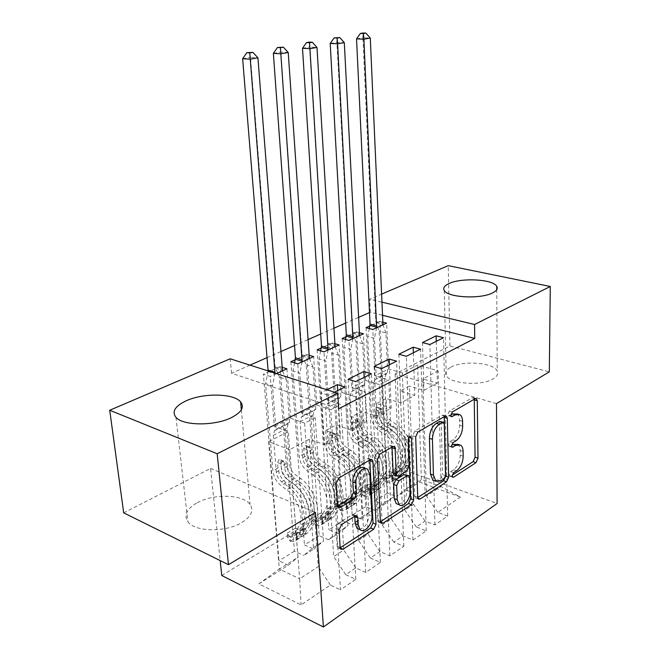 <?xml version="1.0" encoding="UTF-8"?>
<svg xmlns="http://www.w3.org/2000/svg" width="660" height="660" viewBox="0 0 660 660"><rect width="100%" height="100%" fill="white"/><g stroke="black" fill="none" stroke-linecap="round" stroke-linejoin="round"><path stroke-width="0.49" stroke-dasharray="3.3 2.47" d="M457.586 444.081C459.195 445.195 460.053 447.315 460.152 450.425L460.243 455.218C459.962 461.645 457.76 466.488 453.643 469.755L450.689 471.653L449.237 474.862L449.757 476.19L452.232 475.183M474.243 399.217L473.41 397.741L472.164 397.823L449.353 411.031L447.868 414.257L448.486 415.734L450.879 414.851M456.803 413.663C458.552 414.81 459.484 417.046 459.591 420.362L459.682 425.255C459.401 431.797 457.174 436.656 453.016 439.832L450.029 441.656L448.561 444.873L449.13 446.267L451.555 445.327M197.274 502.705C213.807 493.416 243.284 494.332 250.058 504.496C254.009 510.65 251.138 516.739 241.453 522.769C225.505 532.496 194.807 531.894 187.902 521.845C183.587 515.146 186.706 508.761 197.274 502.705M450.805 367.24C462.932 360.154 493.762 362.571 497.236 371.068C498.547 373.857 497.161 376.472 493.086 378.906C481.387 386.306 449.584 383.864 446.234 375.482C444.79 372.471 446.317 369.724 450.805 367.24M221.752 575.504L398.871 468.047L497.095 503.497M460.408 497.079L419.479 482.105L396.611 496.601L406.626 488.623L402.303 372.941L417.648 365.054L438.174 370.821L441.119 486.527L460.408 497.079L437.819 512.366L447.67 516.136L434.932 524.906L425.032 521.02L416.32 526.911L426.244 530.871L412.921 540.037L402.963 535.953L393.855 542.116L403.837 546.282L389.895 555.868L379.879 551.57L370.342 558.022L380.383 562.411L365.772 572.451L355.707 567.93L345.716 574.687L355.806 579.307L340.486 589.834L328.342 395.257L320.785 392.807L324.142 444.601L309.358 439.222L289.748 449.641L299.656 578.803L279.312 569.085L297.949 557.304L288.304 431.566L274.329 426.484L270.262 376.431L263.365 374.195L278.957 560.843L288.28 565.232L258.844 583.877L301.067 604.906L330.379 585.073L340.486 589.834M382.552 322.105L379.888 321.428L387.453 493.094L396.611 496.601M387.453 493.094L374.5 501.179L383.683 504.784L374.88 510.361L384.854 502.392L379.541 384.648L388.765 379.904L375.004 375.804L372.85 329.488M359.098 332.632L356.614 331.963L365.681 506.69L374.88 510.361M365.681 506.69L352.159 515.13L361.391 518.909L352.192 524.733L362.109 516.764L355.724 396.899L365.376 391.933L351.549 387.61L348.975 340.411M334.546 343.629L332.277 342.994L342.952 520.88L352.192 524.733M342.952 520.88L328.837 529.691L338.101 533.668L328.498 539.748L338.332 531.787L330.775 409.728L340.89 404.522L327.005 399.968L323.977 351.854M308.822 355.146L306.776 354.536L319.217 535.697L328.498 539.748M319.217 535.697L304.466 544.913L313.756 549.087L303.707 555.456L313.442 547.511L304.615 423.175L315.233 417.722L301.29 412.912L297.767 363.841M281.82 367.207L280.038 366.647L294.401 551.199L303.707 555.456M294.401 551.199L278.957 560.843M306.776 354.536L295.218 359.774M356.614 331.963L346.087 336.732M250 365.137L231.544 373.255L338.646 408.812M382.247 315.2L370.334 312.205L369.493 312.576M358.33 317.485L345.659 323.062M333.647 328.35L320.702 334.034M307.766 339.727L294.55 345.543M280.624 351.664L267.102 357.613M379.888 321.428L369.823 325.982M332.277 342.994L321.247 347.985M280.038 366.647L263.365 374.195M276.441 373.601L270.262 376.431M334.488 392.188L328.342 395.257M326.939 389.771L320.785 392.807M325.636 430.584L333.704 556.586L343.769 550.028L336.221 424.966L325.636 430.584L340.387 435.781L324.142 444.601M345.716 574.687L333.704 556.586M355.707 567.93L343.769 550.028M289.748 449.641L268.653 441.672L288.304 431.566M268.653 441.672L279.312 569.085L258.844 583.877M288.28 565.232L297.949 557.304M389.367 364.765L391.174 408.193L376.447 416.188L361.796 411.378L351.714 416.732L357.868 528.718M357.885 528.94L358.512 540.408L368.115 534.146L361.796 411.378M370.342 558.022L358.512 540.408M379.879 551.57L368.115 534.146M313.442 547.511L323.532 541.134L315.233 417.722M313.756 549.087L323.532 541.134M376.563 403.54L382.198 524.956L391.38 518.974L386.183 398.434L376.563 403.54L391.174 408.193M393.855 542.116L382.198 524.956M402.963 535.953L391.38 518.974M338.332 531.787L347.968 525.698L340.89 404.522M338.101 533.668L347.968 525.698M400.273 390.943L404.836 510.188L413.614 504.463L409.456 386.075L400.273 390.943L414.793 395.356L400.752 402.988L386.183 398.434M416.32 526.911L404.836 510.188M425.032 521.02L413.614 504.463M362.109 516.764L371.324 510.939L365.376 391.933M361.391 518.909L371.324 510.939M438.174 370.821L422.911 378.923L426.5 496.064L441.119 486.527L421.327 479.333L417.648 365.054M437.819 512.366L426.5 496.064M384.854 502.392L393.673 496.815L388.765 379.904M383.683 504.784L393.673 496.815M496.477 403.615L395.125 373.989L449.955 345.939L549.31 371.861M449.955 345.939L448.239 265.666M231.544 373.255L230.183 358.792M370.334 312.205L369.724 299.195L381.348 294.236M395.125 373.989L398.871 468.047M123.692 512.861L210.573 468.41L220.192 560.596M381.686 302.082L369.724 299.195M309.358 439.222L318.252 566.668L299.656 578.803L301.067 604.906M406.626 488.623L421.327 479.333L419.479 482.105M304.615 423.175L290.664 418.258L274.329 426.484M330.775 409.728L316.866 405.067L301.29 412.912M355.724 396.899L341.863 392.486L327.005 399.968M379.541 384.648L365.747 380.465L351.549 387.61M402.303 372.941L388.583 368.965L375.004 375.804M436.268 341.335L437.349 383.105L422.911 378.923M437.349 383.105L423.943 390.39L409.456 386.075M364.18 377.355L366.399 421.649L351.714 416.732M366.399 421.649L350.947 430.048L336.221 424.966M330.379 585.073L318.252 566.668M210.573 468.41L315.439 512.408M366.052 327.69L374.5 501.179M388.583 368.965L386.669 323.161M422.491 342.573L423.943 390.39M434.932 524.906L429.883 344.52M447.67 516.136L443.487 337.722M342.144 338.522L352.159 515.13M365.747 380.465L363.429 333.795M398.887 354.23L400.752 402.988M413.366 352.77L414.793 395.356M412.921 540.037L406.329 356.293M426.244 530.871L420.593 349.165M317.122 349.858L328.837 529.691M341.863 392.486L339.116 344.924M374.129 366.457L376.447 416.188M389.895 555.868L381.62 368.635M403.837 546.282L396.594 361.16M290.887 361.738L304.466 544.913M316.866 405.067L313.64 356.582M348.125 379.302L350.947 430.048M365.772 572.451L355.658 381.612M380.383 562.411L371.39 373.75M290.664 418.258L286.927 368.808M337.714 390.58L340.387 435.781M355.806 579.307L344.899 386.983M444.23 416.683L443.404 415.231L441.986 415.297L414.901 430.988L412.657 435.781L414.744 496.122L415.486 497.986L417.739 497.533M434.742 480.843L437.885 479.894L441.078 477.84L442.555 474.598L445.508 475.645M440.649 421.361L441.268 422.837L442.555 474.598M380.424 521.713L380.045 521.961L380.507 522.151M392.024 447.067L391.231 445.673L389.491 445.706L376.794 453.057L374.418 458.065L377.396 520.195L378.114 522.019L380.045 521.961M394.68 475.167L403.813 469.92L406.065 465.085L405.1 439.131L408.144 440.154M408.499 438.331L407.83 435.707C406.329 435.452 405.421 436.59 405.1 439.131M398.079 504.331C403.334 503.11 406.312 498.498 407.014 490.495L410.008 491.617M405.694 474.589L406.494 476.545L407.014 490.495M354.75 516.268L354.057 514.841L351.978 514.858L338.514 523.256L336.022 528.479L337.136 546.15L337.813 547.899L340.189 547.784M359.32 529.328C365.046 528 368.263 523.165 368.957 514.808L371.976 516.029M364.6 468.262L366.861 473.657L368.957 514.808M369.839 459.979L369.055 458.626L367.166 458.634L335.651 476.883L333.127 482.122L334.504 504.141L335.272 506.047L337.639 505.948M383.328 479.119L383.147 475.183L386.125 478.376L386.372 482.419L383.328 479.119L389.846 475.151L397.237 475.761L397.081 471.834L398.978 471.776L399.844 471.026L406.502 461.101C412.541 452.966 406.601 434.709 395.711 428.084L391.537 430.444L386.05 426.863C381.554 423.588 379.046 419.149 378.51 413.548L378.279 408.466L377.726 407.269L376.852 407.294L375.598 409.901L375.837 415C376.373 420.618 378.889 425.065 383.394 428.348L388.888 431.945L384.656 434.338L379.153 430.716C374.649 427.416 372.116 422.944 371.572 417.31L367.661 336.427L374.443 338.25L376.299 378.411L387.601 372.685L386.166 374.055L384.673 378.477L386.141 412.376C386.479 415.981 388.096 418.836 390.992 420.923L396.487 424.479C409.654 432.448 416.823 454.55 409.497 464.327L402.806 474.235L397.023 478.219L398.706 476.751L405.388 466.834C412.706 457.034 405.496 434.849 392.312 426.83L396.487 424.479M386.372 482.419L390.266 482.386L391.949 480.917L398.607 470.968C405.908 461.142 398.632 438.817 385.415 430.708L389.647 428.323L384.145 424.735C381.241 422.623 379.615 419.752 379.269 416.122L379.03 411.015L380.292 408.4L381.158 408.375L381.711 409.571L381.942 414.661C382.28 418.283 383.905 421.146 386.81 423.258L392.312 426.83M397.237 475.761L401.123 475.695M395.711 428.084L390.233 424.52C385.745 421.27 383.245 416.856 382.717 411.271L379.153 331.114L375.812 321.511L362.926 37.752L370.276 38.074M387.601 372.685L385.918 332.896L379.153 331.114M386.199 478.459L388.105 478.417L388.971 477.659L395.587 467.692C401.602 459.525 395.587 441.078 384.656 434.338M385.415 430.708L379.904 427.094C376.992 424.966 375.358 422.078 375.004 418.44L373.395 384.236L374.863 379.789L376.299 378.411M383.147 475.183L389.68 471.232L389.846 475.151M397.081 471.834L389.68 471.232M391.537 430.444C402.443 437.11 408.416 455.441 402.385 463.592L395.744 473.525L392.304 475.86L399.762 465.176C405.793 457.017 399.803 438.644 388.888 431.945M369.295 328.548L367.661 336.427M356.54 38.858L362.926 37.752L362.975 33M389.647 428.323C402.847 436.376 410.083 458.617 402.773 468.427L396.099 478.36L394.416 479.828L391.817 479.985C391.966 479.102 393.063 478.648 395.092 478.632L397.023 478.219M376.612 327.764L374.443 338.25M385.918 332.896L382.973 324.852M360.962 492.723L360.748 488.713L363.726 492.154L363.94 496.18L360.962 492.723L367.768 488.582L375.276 489.225L375.086 485.232L376.992 485.199L377.858 484.44L384.442 474.433C390.431 466.232 384.326 447.587 373.346 440.723L368.989 443.19L363.454 439.486C358.924 436.111 356.367 431.566 355.789 425.857L355.509 420.684L354.956 419.496L354.007 419.512L352.712 422.185L352.993 427.375C353.578 433.092 356.144 437.646 360.682 441.037L366.217 444.757L361.796 447.257L356.251 443.512C351.706 440.105 349.132 435.526 348.538 429.784L343.901 347.408L350.707 349.33L352.927 390.25L364.741 384.268L363.313 385.646L361.861 390.126L363.627 424.644C363.99 428.315 365.632 431.236 368.56 433.397L374.096 437.068C387.362 445.318 394.738 467.89 387.478 477.749L380.853 487.74L374.897 491.848L376.571 490.372L383.179 480.364C390.431 470.489 383.014 447.835 369.724 439.527L374.096 437.068M363.94 496.18L367.834 496.188L369.509 494.719L376.093 484.688C383.328 474.787 375.837 451.976 362.522 443.578L366.952 441.086L361.399 437.374C358.471 435.188 356.812 432.251 356.441 428.555L356.161 423.357L357.456 420.676L358.405 420.659L358.957 421.847L359.23 427.036C359.601 430.716 361.259 433.653 364.188 435.823L369.724 439.527M375.276 489.225L379.178 489.209M373.346 440.723L367.826 437.044C363.305 433.686 360.756 429.165 360.178 423.481L355.913 341.855L352.341 332.096L336.905 42.281L344.297 42.636M364.741 384.268L362.711 343.728L355.913 341.855M363.726 492.154L365.632 492.129L366.498 491.37L373.04 481.321C378.997 473.088 372.809 454.245 361.796 447.257M362.522 443.578L356.969 439.84C354.032 437.638 352.374 434.684 351.986 430.98L350.064 396.157L351.499 391.636L352.927 390.25M360.748 488.713L367.57 484.597L367.768 488.582M375.086 485.232L367.57 484.597M368.989 443.19C379.978 450.103 386.116 468.814 380.143 477.031L372.702 487.814C370.705 488.252 369.6 488.821 369.385 489.522L370.846 488.722L377.404 478.69C383.369 470.464 377.215 451.696 366.217 444.757M345.526 339.454L343.901 347.408M330.206 43.453L336.905 42.281L336.831 37.438M366.952 441.086C380.242 449.427 387.692 472.147 380.449 482.031L373.849 492.046L372.174 493.523L369.592 493.672C369.74 492.731 370.87 492.253 372.966 492.236L374.897 491.848M352.918 338.605L350.707 349.33M362.711 343.728L359.568 335.56M337.598 506.938L337.351 502.854L340.18 506.368L340.502 510.559L337.598 506.938L344.718 502.606L352.349 503.291L352.118 499.224L354.024 499.216L354.882 498.457L361.391 488.367C367.315 480.101 361.028 461.051 349.973 453.94L345.411 456.522L339.842 452.686C335.272 449.188 332.673 444.543 332.038 438.727L331.708 433.463L331.163 432.284L330.124 432.292L328.779 435.031L329.117 440.311C329.761 446.135 332.368 450.805 336.938 454.303L342.515 458.156L337.887 460.771L332.302 456.893C327.723 453.37 325.108 448.685 324.456 442.835L319.019 358.9L325.858 360.938L328.465 402.641L340.832 396.379L339.421 397.765L338.002 402.311L340.09 437.464C340.486 441.202 342.161 444.188 345.114 446.424L350.691 450.227C364.048 458.782 371.646 481.841 364.46 491.782L357.91 501.847L351.78 506.08L353.438 504.603L359.964 494.513C367.141 484.564 359.502 461.414 346.12 452.801L350.691 450.227M340.502 510.559L344.396 510.617L346.054 509.149L352.555 499.034C359.7 489.06 351.986 465.745 338.58 457.034L343.216 454.435L337.623 450.582C334.67 448.33 332.986 445.318 332.574 441.556L332.244 436.26L333.589 433.513L334.628 433.505L335.173 434.684L335.495 439.964C335.907 443.718 337.582 446.721 340.535 448.965L346.12 452.801M352.349 503.291L356.251 503.324M349.973 453.94L344.413 450.128C339.85 446.663 337.26 442.027 336.633 436.235L331.6 353.084L327.789 343.175L309.565 47.041L316.981 47.438M340.832 396.379L338.432 355.063L331.6 353.084M340.246 506.459L342.152 506.467L343.01 505.709L349.47 495.569C355.352 487.27 348.975 468.014 337.887 460.771M338.58 457.034L332.986 453.164C330.025 450.887 328.334 447.868 327.921 444.089L325.661 408.614L327.055 404.036L328.465 402.641M337.351 502.854L344.479 498.547L344.718 502.606M352.118 499.224L344.479 498.547M345.411 456.522C356.483 463.683 362.802 482.806 356.895 491.081L349.544 501.955C347.482 502.392 346.343 502.986 346.137 503.737L347.556 502.928L354.032 492.814C359.931 484.522 353.587 465.349 342.515 458.156M320.661 350.881L319.019 358.9M302.511 48.271L309.565 47.041L309.342 42.1M343.216 454.435C356.606 463.081 364.27 486.296 357.109 496.254L350.592 506.352L348.934 507.829L346.385 507.961C346.525 506.962 347.68 506.459 349.849 506.451L351.78 506.08M328.102 349.965L325.858 360.938M338.432 355.063L335.074 346.772M313.17 521.796L312.881 517.646L315.62 521.334L315.983 525.599L313.17 521.796L320.62 517.267L328.375 517.993L328.111 513.86L330.016 513.876L330.866 513.117L337.276 502.936C343.117 494.612 336.649 475.142 325.52 467.767L320.743 470.464L315.134 466.488C310.53 462.874 307.882 458.114 307.189 452.191L306.809 446.82L306.273 445.665L305.135 445.648L303.748 448.47L304.128 453.849C304.829 459.781 307.486 464.566 312.089 468.188L317.707 472.18L312.865 474.919L307.238 470.902C302.626 467.247 299.97 462.445 299.252 456.489L292.949 370.936L299.813 373.09L302.849 415.618L315.81 409.051L314.408 410.454L313.03 415.066L315.463 450.871C315.909 454.682 317.608 457.743 320.578 460.053L326.197 463.996C339.644 472.873 347.482 496.444 340.378 506.451L333.927 516.607L327.599 520.963L329.249 519.486L335.676 509.322C342.754 499.298 334.884 475.629 321.412 466.686L326.197 463.996M315.983 525.599L319.877 525.715L321.519 524.238L327.913 514.049C334.966 504.009 327.013 480.166 313.516 471.124L318.367 468.402L312.741 464.409C309.771 462.074 308.055 458.989 307.601 455.153L307.222 449.765L308.616 446.935L309.754 446.952L310.283 448.107L310.662 453.486C311.108 457.314 312.815 460.391 315.793 462.718L321.412 466.686M328.375 517.993L332.277 518.083M325.52 467.767L319.918 463.815C315.323 460.226 312.683 455.483 311.998 449.584L306.141 364.848L302.057 354.783L280.797 52.057L288.23 52.495M315.81 409.051L312.988 366.943L306.141 364.848M315.686 521.425L317.592 521.458L318.442 520.699L324.794 510.485C330.602 502.12 324.027 482.443 312.865 474.919M313.516 471.124L307.882 467.107C304.903 464.755 303.188 461.662 302.725 457.809L300.11 421.674L301.455 417.021L302.849 415.618M312.881 517.646L320.339 513.142L320.62 517.267M328.111 513.86L320.339 513.142M320.743 470.464C331.881 477.898 338.399 497.442 332.566 505.783L325.33 516.739C323.194 517.192 322.022 517.811 321.816 518.603L323.194 517.795L329.571 507.598C335.396 499.249 328.853 479.647 317.707 472.18M294.591 362.868L292.949 370.936M273.364 53.353L280.797 52.057L280.409 47.008M318.367 468.402C331.848 477.378 339.751 501.113 332.689 511.137L326.271 521.317L324.621 522.794L322.105 522.91C322.245 521.854 323.433 521.317 325.677 521.317L327.599 520.963M302.099 361.861L299.813 373.09M312.988 366.943L309.408 358.52M287.603 537.347L287.265 533.123L289.905 537.001L290.309 541.34L287.603 537.347L295.399 532.604L303.295 533.379L302.981 529.171L304.887 529.221L305.728 528.454L312.023 518.199C317.782 509.817 311.099 489.91 299.904 482.245L294.904 485.075L289.253 480.95C284.625 477.213 281.927 472.321 281.168 466.282L280.731 460.82L280.211 459.682L278.965 459.649L277.522 462.544L277.967 468.022C278.726 474.07 281.432 478.978 286.069 482.732L291.72 486.874L286.638 489.745L280.987 485.57C276.342 481.792 273.628 476.866 272.852 470.794L265.609 383.575L272.481 385.852L275.987 429.223L289.583 422.342L288.189 423.745L286.869 428.431L289.682 464.912C290.161 468.798 291.901 471.941 294.888 474.334L300.539 478.417C314.077 487.641 322.154 511.747 315.158 521.821L308.822 532.051L302.288 536.547L303.922 535.07L310.233 524.824C317.204 514.734 309.086 490.529 295.531 481.239L300.539 478.417M290.309 541.34L294.203 541.522L295.82 540.045L302.099 529.782C309.037 519.676 300.828 495.289 287.257 485.892L292.339 483.029L286.679 478.896C283.676 476.479 281.935 473.311 281.44 469.4L281.003 463.914L282.447 461.01L283.693 461.035L284.212 462.181L284.65 467.659C285.137 471.553 286.877 474.713 289.872 477.122L295.531 481.239M303.295 533.379L307.189 533.528M299.904 482.245L294.269 478.145C289.641 474.433 286.951 469.573 286.209 463.559L279.444 377.182L275.08 366.96L250.47 57.337L257.92 57.816M289.583 422.342L286.316 379.393L279.444 377.182M289.971 537.1L291.877 537.158L292.71 536.398L298.947 526.102C304.648 517.688 297.866 497.558 286.638 489.745M287.257 485.892L281.581 481.726C278.586 479.292 276.829 476.108 276.334 472.189L273.314 435.353L274.609 430.633L275.987 429.223M287.265 533.123L295.078 528.404L295.399 532.604M302.981 529.171L295.078 528.404M294.904 485.075C306.108 492.797 312.832 512.787 307.09 521.185L299.978 532.216C297.767 532.678 296.563 533.33 296.356 534.163L297.693 533.354L303.955 523.083C309.68 514.676 302.932 494.629 291.72 486.874M268.125 370.936L265.609 383.575M242.641 58.699L250.47 57.337L249.909 52.181M292.339 483.029C305.902 492.36 314.061 516.64 307.098 526.73L300.803 536.984L299.17 538.461L296.695 538.568C296.827 537.438 298.056 536.877 300.374 536.877L302.288 536.547M275.014 373.147L272.481 385.852M286.316 379.393L282.48 370.846M450.788 476.116L452.306 476.652M449.46 415.685L451.077 416.188M450.128 446.209L451.696 446.729M453.643 469.755L456.588 470.778M460.243 455.218L463.188 456.209M460.152 450.425L463.106 451.407M450.029 441.656L453.007 442.637M453.016 439.832L455.986 440.806M459.682 425.255L462.66 426.195M459.591 420.362L462.569 421.294M449.353 411.031L452.356 411.955M472.164 397.823L475.142 398.698M450.689 471.653L453.635 472.684M414.744 496.122L417.722 497.244M412.657 435.781L415.685 436.796M414.901 430.988L417.937 431.986M441.986 415.297L444.997 416.237M417.169 497.904L417.862 498.168M441.078 477.84L444.031 478.896M441.268 422.837L444.271 423.794M437.885 479.894L440.847 480.959M377.396 520.195L380.407 521.416M374.418 458.065L377.479 459.17M376.794 453.057L379.863 454.146M389.491 445.706L392.543 446.762M395.736 474.853L398.764 475.967M403.813 469.92L406.824 471.009M406.065 465.085L409.084 466.158M408.457 437.176L409.051 437.382M406.494 476.545L409.497 477.642M338.514 523.256L341.558 524.543M351.978 514.858L355.014 516.104M366.861 473.657L369.922 474.804M334.504 504.141L337.565 505.395M333.127 482.122L336.212 483.326M335.651 476.883L338.745 478.079M367.166 458.634L370.235 459.748M337.136 546.15L340.164 547.478M336.022 528.479L339.067 529.774M381.711 409.571L378.279 408.466M386.298 482.336L397.048 475.744M396.891 471.817L386.125 478.376M405.388 466.834L409.497 464.327M406.502 461.101L402.385 463.592M381.942 414.661L386.141 412.376M373.395 384.236L384.673 378.477M375.004 418.44L379.269 416.122M382.717 411.271L378.51 413.548M375.837 415L371.572 417.31M386.81 423.258L390.992 420.923M379.904 427.094L384.145 424.735M390.233 424.52L386.05 426.863M383.394 428.348L379.153 430.716M398.607 470.968L402.773 468.427M399.762 465.176L395.587 467.692M398.706 476.751L402.806 474.235M399.844 471.026L395.744 473.525M391.949 480.917L396.099 478.36M393.129 475.117L388.971 477.659M374.863 379.789L386.166 374.055M376.035 322.674L382.816 324.423M375.812 321.511L382.602 323.26M394.911 474.268L395.092 478.632M392.304 475.86L392.494 480.233M379.03 411.015L375.598 409.901M358.957 421.847L355.509 420.684M363.866 496.097L375.094 489.209M374.897 485.215L363.652 492.071M383.179 480.364L387.478 477.749M384.442 474.433L380.143 477.031M359.23 427.036L363.627 424.644M350.064 396.157L361.861 390.126M351.986 430.98L356.441 428.555M360.178 423.481L355.789 425.857M352.993 427.375L348.538 429.784M364.188 435.823L368.56 433.397M356.969 439.84L361.399 437.374M367.826 437.044L363.454 439.486M360.682 441.037L356.251 443.512M376.093 484.688L380.449 482.031M377.404 478.69L373.04 481.321M376.571 490.372L380.853 487.74M377.858 484.44L373.568 487.055M369.509 494.719L373.849 492.046M370.846 488.722L366.498 491.37M351.499 391.636L363.313 385.646M352.588 333.284L359.403 335.132M352.341 332.096L359.164 333.935M372.751 487.798L372.966 492.236M370.021 489.464L370.243 493.911M356.161 423.357L352.712 422.185M335.173 434.684L331.708 433.463M340.428 510.469L352.159 503.275M351.928 499.216L340.18 506.368M359.964 494.513L364.46 491.782M361.391 488.367L356.895 491.081M335.495 439.964L340.09 437.464M325.661 408.614L338.002 402.311M327.921 444.089L332.574 441.556M336.633 436.235L332.038 438.727M329.117 440.311L324.456 442.835M340.535 448.965L345.114 446.424M332.986 453.164L337.623 450.582M344.413 450.128L339.842 452.686M336.938 454.303L332.302 456.893M352.555 499.034L357.109 496.254M354.032 492.814L349.47 495.569M353.438 504.603L357.91 501.847M354.882 498.457L350.402 501.196M346.054 509.149L350.592 506.352M347.556 502.928L343.01 505.709M327.055 404.036L339.421 397.765M328.045 344.388L334.892 346.335M327.789 343.175L334.637 345.122M349.585 501.93L349.849 506.451M346.739 503.671L347.003 508.2M332.244 436.26L328.779 435.031M310.283 448.107L306.809 446.82M315.909 525.5L328.185 517.976M327.913 513.843L315.62 521.334M335.676 509.322L340.378 506.451M337.276 502.936L332.566 505.783M310.662 453.486L315.463 450.871M300.11 421.674L313.03 415.066M302.725 457.809L307.601 455.153M311.998 449.584L307.189 452.191M304.128 453.849L299.252 456.489M315.793 462.718L320.578 460.053M307.882 467.107L312.741 464.409M319.918 463.815L315.134 466.488M312.089 468.188L307.238 470.902M327.913 514.049L332.689 511.137M329.571 507.598L324.794 510.485M329.249 519.486L333.927 516.607M330.866 513.117L326.18 515.98M321.519 524.238L326.271 521.317M323.194 517.795L318.442 520.699M301.455 417.021L314.408 410.454M302.346 356.012L309.218 358.075M302.057 354.783L308.938 356.837M325.372 516.714L325.677 521.317M322.393 518.537L322.699 523.149M307.222 449.765L303.748 448.47M284.212 462.181L280.731 460.82M290.243 541.241L303.097 533.362M302.783 529.155L289.905 537.001M310.233 524.824L315.158 521.821M312.023 518.199L307.09 521.185M284.65 467.659L289.682 464.912M273.314 435.353L286.869 428.431M276.334 472.189L281.44 469.4M286.209 463.559L281.168 466.282M277.967 468.022L272.852 470.794M289.872 477.122L294.888 474.334M281.581 481.726L286.679 478.896M294.269 478.145L289.253 480.95M286.069 482.732L280.987 485.57M302.099 529.782L307.098 526.73M303.955 523.083L298.947 526.102M303.922 535.07L308.822 532.051M305.728 528.454L300.82 531.448M295.82 540.045L300.803 536.984M297.693 533.354L292.71 536.398M274.609 430.633L288.189 423.745M275.385 368.214L282.274 370.384M275.08 366.96L281.968 369.13M268.034 371.539L274.923 373.75M300.019 532.191L300.374 536.877M296.893 534.097L297.256 538.791M281.003 463.914L277.522 462.544M449.757 476.19L452.702 477.23M448.486 415.734L451.489 416.666M449.13 446.267L452.1 447.257M241.346 409.769L250.058 504.496M496.757 289.625L497.236 371.068M444.295 290.54L446.234 375.482M175.964 417.326L187.902 521.845M458.939 444.518L460.548 445.055M458.197 414.1L459.789 414.587M473.41 397.741L475.942 398.475M443.404 415.231L445.88 415.998M415.486 497.986L418.457 499.117M378.114 522.019L381.117 523.24M391.231 445.673L393.566 446.482M407.83 435.707L410.413 436.573M408.045 475.439L408.705 475.687M354.057 514.841L356.243 515.732M365.475 468.584L367.67 469.392M335.272 506.047L338.341 507.301M369.055 458.626L371.324 459.442M337.813 547.899L340.832 549.227M381.158 408.375L377.726 407.269M394.416 479.828L390.266 482.386M398.978 471.776L394.87 474.284M392.263 475.877L388.105 478.417M391.644 475.926L391.817 479.985M358.405 420.659L354.956 419.496M372.174 493.523L367.834 496.188M376.992 485.199L372.702 487.814M369.979 489.481L365.632 492.129M369.385 489.522L369.592 493.672M334.628 433.505L331.163 432.284M348.934 507.829L344.396 510.617M354.024 499.216L349.544 501.955M346.698 503.695L342.152 506.467M346.137 503.737L346.385 507.961M309.754 446.952L306.273 445.665M324.621 522.794L319.877 525.715M330.016 513.876L325.33 516.739M322.352 518.554L317.592 521.458M321.816 518.603L322.105 522.91M283.693 461.035L280.211 459.682M299.17 538.461L294.203 541.522M304.887 529.221L299.978 532.216M296.851 534.121L291.877 537.158M296.356 534.163L296.695 538.568"/><path stroke-width="0.99" d="M452.183 475.901L452.702 477.23L453.733 477.155L476 462.66L477.997 458.205L477.271 400.736L476.388 398.607L475.142 398.698L452.356 411.955L450.871 415.189L451.489 416.666L455.466 414.851L459.789 414.587C461.538 415.734 462.462 417.97 462.569 421.294L462.66 426.195C462.371 432.745 460.144 437.613 455.986 440.806L453.007 442.637L451.531 445.855L452.1 447.257L456.077 445.352L460.548 445.055C462.157 446.168 463.007 448.288 463.106 451.407L463.188 456.209C462.899 462.643 460.696 467.503 456.588 470.778L453.635 472.684L452.183 475.901M186.054 400.867C203.329 392.774 233.78 393.277 240.62 401.899C244.612 407.121 241.543 412.36 231.404 417.623C214.723 426.104 182.902 425.882 175.964 417.326C171.641 411.634 174.999 406.147 186.054 400.867M449.031 283.552C461.513 277.48 493.168 279.213 496.741 286.325C498.077 288.667 496.65 290.878 492.459 292.966C480.422 299.318 447.694 297.569 444.295 290.54C442.819 288.016 444.403 285.689 449.031 283.552M341.558 524.543L339.067 529.774L340.164 547.478L340.832 549.227L343.051 549.219L373.675 529.279L376.027 524.255L372.991 461.794L372.124 459.731L370.235 459.748L338.745 478.079L336.212 483.326L337.565 505.395L338.341 507.301L340.51 507.317L354.065 499.042L356.515 493.894L355.93 483.145C355.195 475.027 363.412 465.49 367.67 469.392L369.922 474.804L371.976 516.029C372.685 524.073 364.229 533.882 360.112 529.658L358.207 524.799L357.835 517.943L357.093 516.087L355.014 516.104L341.558 524.543M337.722 393.22L217.189 453.742L109.717 410.248L230.183 358.792L337.722 393.22L338.646 408.812L474.746 338.423L474.565 324.505L381.686 302.082M381.348 294.236L448.239 265.666L550.283 286.481L549.31 371.861L496.477 403.615L497.095 503.497L323.4 627L315.439 512.408L228.459 564.679L217.189 453.742M550.283 286.481L474.565 324.505M417.722 497.244L418.457 499.117L420.139 499.026L446.548 481.833L448.643 477.213L447.298 418.291L446.407 416.163L444.997 416.237L417.937 431.986L415.685 436.796L417.722 497.244M411.444 504.694L383.048 523.182L381.117 523.24L380.407 521.416L377.479 459.17L379.863 454.146L392.543 446.762L394.284 446.729L395.159 448.816L396.19 474.037L396.998 476.017L398.764 475.967L406.824 471.009L409.084 466.158L408.144 440.154C408.466 437.613 409.373 436.474 410.875 436.73L411.493 438.199L413.663 499.876L411.444 504.694L408.466 503.547L380.424 521.713M220.192 560.596L221.752 575.504L323.4 627M371.39 373.75L363.883 371.522L348.125 379.302L355.658 381.612L371.39 373.75M295.218 359.774L290.887 361.738L297.767 363.841L313.64 356.582L308.822 355.146M420.593 349.165L413.185 347.168L398.887 354.23L406.329 356.293L420.593 349.165M346.087 336.732L342.144 338.522L348.975 340.411L363.429 333.795L359.098 332.632M474.746 338.423L382.247 315.2M369.493 312.576L358.33 317.485M345.659 323.062L333.647 328.35M320.702 334.034L307.766 339.727M294.55 345.543L280.624 351.664M267.102 357.613L250 365.137M369.823 325.982L366.052 327.69L372.85 329.488L386.669 323.161L382.552 322.105M443.487 337.722L436.128 335.833L422.491 342.573L429.883 344.52L443.487 337.722M321.247 347.985L317.122 349.858L323.977 351.854L339.116 344.924L334.546 343.629M396.594 361.16L389.128 359.048L374.129 366.457L381.62 368.635L396.594 361.16M276.441 373.601L286.927 368.808L281.82 367.207M334.488 392.188L344.899 386.983L337.359 384.623L326.939 389.771M228.459 564.679L123.692 512.861L109.717 410.248M436.128 335.833L436.268 341.335M413.185 347.168L413.366 352.77M389.128 359.048L389.367 364.765M363.883 371.522L364.18 377.355M337.359 384.623L337.714 390.58M458.939 444.518L453.106 444.378L456.077 445.352M451.555 445.327L453.106 444.378M458.197 414.1L452.471 413.927L455.466 414.851M450.879 414.851L452.471 413.927M452.232 475.183L473.08 461.67L475.084 457.223L474.243 399.217M417.739 497.533L443.594 480.777L445.698 476.165L444.23 416.683M444.031 478.896L445.508 475.645L444.271 423.794L443.66 422.317L442.654 422.367L439.395 424.281C435.022 427.515 432.704 432.523 432.432 439.321L433.438 475.117L435.864 481.247L440.847 480.959L444.031 478.896M443.281 422.194L439.642 421.418L442.654 422.367M434.742 480.843L432.902 480.183L430.46 474.053L429.429 438.322C429.685 431.541 432.011 426.541 436.384 423.316L439.642 421.418M394.68 475.167L393.971 474.903L393.162 472.931L392.024 447.067M408.499 438.331L410.677 498.745L413.663 499.876M397.237 499.76L399.226 504.776C403.111 508.348 410.545 499.191 410.008 491.617L409.497 477.642L408.705 475.687L406.997 475.744L398.953 480.736L396.66 485.636L397.237 499.76L394.234 498.597L396.231 503.613L398.079 504.331M408.045 475.439L403.986 474.647L406.997 475.744M394.234 498.597L393.649 484.506L395.934 479.614L403.986 474.647M408.466 503.547L410.677 498.745M359.32 529.328L357.093 528.396L355.179 523.545L354.75 516.268M365.475 468.584L364.6 468.262C360.335 464.359 352.118 473.863 352.861 481.965L355.93 483.145M337.639 505.948L351.013 497.83L353.455 492.698L352.861 481.965M340.189 547.784L370.673 528.033L373.015 523.017L369.839 459.979M382.973 324.852L370.276 38.074L363.899 39.196L356.54 38.858L370.046 324.109L369.295 328.548M363.371 33.553L365.921 33.115L362.975 33L360.418 33.437L363.371 33.553L363.899 39.196L376.612 327.764M365.921 33.115L370.276 38.074M356.54 38.858L360.418 33.437M359.568 335.56L344.297 42.636L337.598 43.816L330.206 43.453L346.31 334.818L345.526 339.454M337.103 38.024L339.793 37.57L334.141 37.892L337.103 38.024L337.598 43.816L352.918 338.605M339.793 37.57L344.297 42.636M330.206 43.453L334.141 37.892M335.074 346.772L316.981 47.438L309.936 48.675L302.511 48.271L321.469 346.03L320.661 350.881M309.49 42.727L312.312 42.248L309.342 42.1L306.512 42.578L309.49 42.727L309.936 48.675L328.102 349.965M312.312 42.248L316.981 47.438M302.511 48.271L306.512 42.578M309.408 358.52L288.23 52.495L280.805 53.798L273.364 53.353L295.433 357.778L294.591 362.868M280.409 47.677L283.387 47.173L277.431 47.512L280.409 47.677L302.099 361.861M283.387 47.173L288.23 52.495M273.364 53.353L277.431 47.512M282.48 370.846L257.92 57.816L250.09 59.194L242.641 58.699L268.125 370.936M249.752 52.899L252.887 52.363L246.766 52.717L249.752 52.899L275.014 373.147M252.887 52.363L257.92 57.816M242.641 58.699L246.766 52.717M452.306 476.652L453.733 477.155M451.077 416.188L452.455 416.617M451.696 446.729L453.098 447.199M474.301 399.861L477.271 400.736M475.084 457.223L477.997 458.205M473.08 461.67L476 462.66M444.295 417.343L447.298 418.291M445.698 476.165L448.643 477.213M443.594 480.777L446.548 481.833M417.862 498.168L420.139 499.026M436.384 423.316L439.395 424.281M429.429 438.322L432.432 439.321M430.46 474.053L433.438 475.117M380.507 522.151L383.048 523.182M392.106 447.752L395.159 448.816M393.162 472.931L396.19 474.037M409.051 437.382L411.493 438.199M395.934 479.614L398.953 480.736M393.649 484.506L396.66 485.636M354.799 516.697L357.835 517.943M355.179 523.545L358.207 524.799M353.455 492.698L356.515 493.894M351.013 497.83L354.065 499.042M337.689 506.162L340.51 507.317M369.93 460.68L372.991 461.794M373.015 523.017L376.027 524.255M370.673 528.033L373.675 529.279M340.222 547.973L343.051 549.219M370.046 324.109L376.843 325.883M369.93 325.438L376.728 327.212M346.31 334.818L353.141 336.683M346.203 336.171L353.034 338.044M321.469 346.03L328.325 348.001M321.37 347.408L328.218 349.379M295.433 357.778L302.313 359.857M295.342 359.18L302.214 361.267M268.125 370.095L275.022 372.298M240.62 401.899L241.346 409.769M496.741 286.325L496.757 289.625M475.942 398.475L476.388 398.607M445.88 415.998L446.407 416.163M432.902 480.183L435.864 481.247M393.566 446.482L394.284 446.729M393.971 474.903L396.998 476.017M410.413 436.573L410.875 436.73M396.231 503.613L399.226 504.776M356.243 515.732L357.093 516.087M357.093 528.396L360.112 529.658M371.324 459.442L372.124 459.731"/></g></svg>

